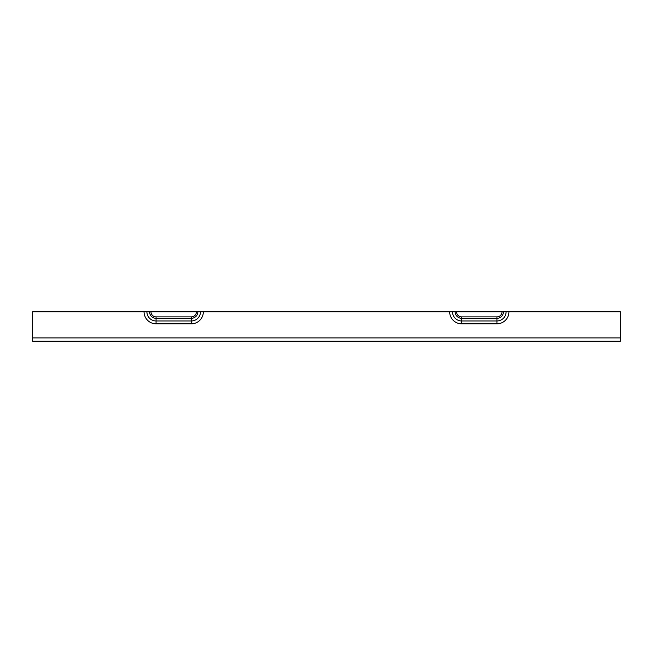 <?xml version="1.0" encoding="UTF-8"?>
<svg xmlns="http://www.w3.org/2000/svg" width="653" height="653" viewBox="0 0 653 653"><rect width="100%" height="100%" fill="white"/><g stroke="black" fill="none" stroke-linecap="round" stroke-linejoin="round"><path stroke-width="0.98" d="M509.634 311.808L32.65 311.808L32.65 337.903L620.35 337.903L620.35 341.192L32.65 341.192L32.65 337.903M505.569 311.808L502.712 311.808M508.94 311.808L506.091 311.808A9.158 9.158 0 0 1 496.933 320.966L496.933 323.815A12.007 12.007 0 0 0 508.94 311.808L620.35 311.808L620.35 337.903M502.018 311.808A5.085 5.085 0 0 1 496.933 316.893L461.671 316.893A5.085 5.085 0 0 1 456.586 311.808L452.513 311.808A9.158 9.158 0 0 0 461.671 320.966L461.671 323.815L496.933 323.815M32.65 341.192L620.35 341.192M496.933 316.893L496.933 320.966L461.671 320.966L461.671 316.893M449.664 311.808A12.007 12.007 0 0 0 461.671 323.815M144.06 311.808A12.007 12.007 0 0 0 156.067 323.815L191.329 323.815A12.007 12.007 0 0 0 203.336 311.808M200.487 311.808A9.158 9.158 0 0 1 191.329 320.966L191.329 323.815M149.553 311.808A6.514 6.514 0 0 0 156.067 318.321L191.329 318.321L191.329 320.966L156.067 320.966L156.067 323.815M196.414 311.808A5.085 5.085 0 0 1 191.329 316.893L156.067 316.893L156.067 320.966A9.158 9.158 0 0 1 146.909 311.808M191.329 316.893L191.329 318.321A6.514 6.514 0 0 0 197.843 311.808M156.067 316.893A5.085 5.085 0 0 1 150.982 311.808M455.157 311.808A6.514 6.514 0 0 0 461.671 318.321L496.933 318.321A6.514 6.514 0 0 0 503.447 311.808"/></g></svg>
